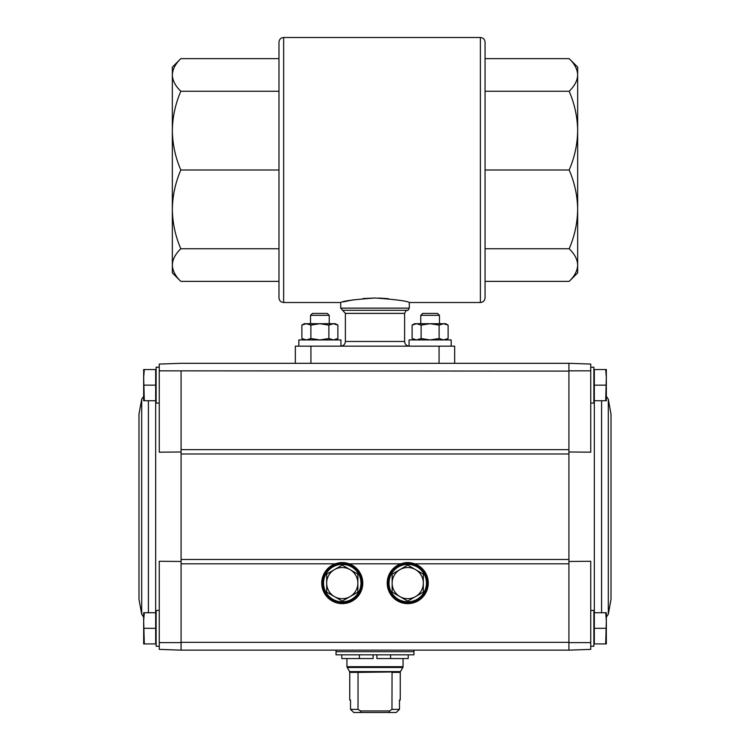 <?xml version="1.0" encoding="UTF-8"?>
<svg xmlns="http://www.w3.org/2000/svg" width="750" height="750" viewBox="0 0 750 750"><rect width="100%" height="100%" fill="white"/><g stroke="black" fill="none" stroke-linecap="round" stroke-linejoin="round"><path stroke-width="1.12" d="M343.087 301.913L353.784 299.747M362.972 298.566L374.972 297.994M378.872 298.059L388.491 298.706M283.65 37.5L480.384 37.5L480.384 302.512L409.294 302.512C407.278 301.031 395.859 299.522 375.019 297.994C354.178 299.522 342.741 301.022 340.706 302.512L283.65 302.512L283.65 37.5C280.809 37.781 279.253 39.337 278.972 42.178L278.972 170.006L180.825 170.006C175.369 157.341 172.547 144.216 172.341 130.631L172.341 67.116L180.825 58.641C175.369 63.881 172.537 69.319 172.341 74.953C172.547 80.578 175.369 86.016 180.825 91.256C175.369 103.913 172.537 117.038 172.341 130.631L172.341 209.381C172.537 195.787 175.369 182.662 180.825 170.006M569.175 281.372L485.053 281.372L485.053 170.006L569.175 170.006C574.631 182.662 577.453 195.787 577.659 209.381C577.463 222.975 574.631 236.1 569.175 248.756C574.631 253.997 577.453 259.434 577.659 265.059C577.463 270.694 574.631 276.131 569.175 281.372L577.659 272.897L577.659 130.631C577.463 144.225 574.631 157.35 569.175 170.006M569.175 248.756L485.053 248.756M569.175 91.256C574.631 103.922 577.453 117.047 577.659 130.631L577.659 74.953C577.463 80.578 574.631 86.016 569.175 91.256L485.053 91.256M577.659 74.953L577.659 67.116L569.175 58.641C574.631 63.891 577.453 69.319 577.659 74.953C577.463 69.319 574.631 63.881 569.175 58.641L485.053 58.641L485.053 42.178L485.053 297.834C484.781 300.675 483.225 302.231 480.384 302.512M577.659 262.941L577.659 209.381M577.659 130.631L577.659 77.072M283.65 302.512C280.809 302.231 279.253 300.675 278.972 297.834L278.972 42.178M278.972 281.372L180.825 281.372L172.341 272.897L172.341 209.381C172.547 222.966 175.369 236.091 180.825 248.756C175.369 253.997 172.537 259.434 172.341 265.059C172.537 270.694 175.369 276.131 180.825 281.372C175.369 276.122 172.547 270.684 172.341 265.059M278.972 58.641L180.825 58.641M278.972 91.256L180.825 91.256M278.972 248.756L180.825 248.756M340.706 346.163C343.547 345.881 345.103 344.325 345.384 341.484L345.384 313.387L340.706 308.128L340.706 302.512M295.341 363.309L295.341 346.163L454.659 346.163L454.659 363.309M590.747 642.609L568.922 642.619L568.922 650.147L590.747 649.378L590.747 561.272L568.922 561.469M181.078 642.619L181.078 650.147L159.253 649.378L159.253 642.609L181.078 642.619L181.078 449.644L568.922 449.644L568.922 642.619M568.922 451.988L590.747 452.184L590.747 364.069L568.922 363.309L568.922 370.828L590.747 370.847M568.922 449.644L568.922 370.828M181.078 451.988L159.253 452.184L159.253 364.069L181.078 363.309L568.922 363.309L568.922 371.1L159.253 370.847M181.078 449.644L181.078 370.828M181.078 561.469L159.253 561.272L159.253 642.609M144.309 643.913L155.662 643.913L155.662 612.731L144.309 612.731L143.663 620.522L144.309 643.913L143.663 643.913L143.663 612.731L144.309 612.731M144.309 400.725L155.662 400.725L155.662 369.544L144.309 369.544L143.663 377.334L144.309 400.725L143.663 400.725L143.663 377.334L144.309 369.544L143.663 369.544L143.663 377.334M568.922 650.147L568.922 642.347L181.078 642.347L181.078 650.147L568.922 650.147M414.694 563.812A20.512 20.512 0 0 1 424.209 595.35A20.512 20.512 0 0 1 391.266 595.35A20.512 20.512 0 0 1 400.781 563.812C405.422 562.163 410.062 562.163 414.694 563.812L568.922 563.812M349.219 563.812A20.512 20.512 0 0 1 358.734 595.35A20.512 20.512 0 0 1 325.791 595.35A20.512 20.512 0 0 1 335.306 563.812C339.947 562.163 344.587 562.163 349.219 563.812L400.781 563.812M428.006 583.116A20.269 20.269 0 0 1 397.603 600.666A20.269 20.269 0 0 1 397.603 565.566A20.269 20.269 0 0 1 428.006 583.116A20.269 20.269 0 0 1 397.603 600.666A20.269 20.269 0 0 1 397.603 565.566A20.269 20.269 0 0 1 428.006 583.116A20.269 20.269 0 0 1 397.603 600.666A20.269 20.269 0 0 1 397.603 565.566A20.269 20.269 0 0 1 428.006 583.116M362.531 583.116A20.269 20.269 0 0 1 332.128 600.666A20.269 20.269 0 0 1 332.128 565.566A20.269 20.269 0 0 1 362.531 583.116M159.253 610.397L156.131 610.397L156.131 646.247L159.253 646.247M159.253 367.209L156.131 367.209L156.131 403.059L159.253 403.059M155.662 385.134L144.309 385.134M155.662 628.322L144.309 628.322M138.984 599.325L138.984 414.131L141.694 399.244L141.694 614.212L138.984 599.325M605.691 400.725L594.338 400.725L594.338 369.544L605.691 369.544L606.337 377.334L605.691 400.725L606.337 400.725L606.337 369.544L605.691 369.544M590.747 403.059L593.869 403.059L593.869 367.209L590.747 367.209M605.691 643.913L594.338 643.913L594.338 612.731L605.691 612.731L606.337 620.522L605.691 643.913L606.337 643.913L606.337 612.731L605.691 612.731M590.747 646.247L593.869 646.247L593.869 610.397L590.747 610.397M594.338 628.322L605.691 628.322M594.338 385.134L605.691 385.134M611.016 506.728L611.016 599.325L608.306 614.212L608.306 399.244L611.016 414.131L611.016 506.728M358.031 709.378L350.531 709.378L353.756 712.5L350.531 709.378L350.531 700.031L349.744 700.031L349.744 672.384L358.031 672.384L358.031 709.378L360.459 710.944L361.003 712.5L388.997 712.5L389.541 710.944L391.969 709.378L392.053 671.972L358.031 672.384M391.969 709.378L399.469 709.378L396.244 712.5L399.469 709.378L399.469 700.031L400.256 700.031L400.256 672.384L391.969 672.384M353.756 712.5L361.003 712.5M388.997 712.5L396.244 712.5M375 654.825L413.972 654.825L413.972 651.703L336.028 651.703L336.028 654.825L375 654.825M408.206 654.825L408.206 658.566L376.875 658.566L376.875 654.825M341.794 654.825L341.794 658.566L359.409 658.566L359.409 654.825L359.409 658.566L373.125 658.566L373.125 654.825M390.591 658.566L390.591 654.825M389.541 710.944L360.459 710.944M360.966 583.116A18.703 18.703 0 0 0 332.906 566.916A18.703 18.703 0 0 0 332.906 599.316A18.703 18.703 0 0 0 360.966 583.116M326.672 592.116L326.672 574.116L342.262 565.116L357.853 574.116L357.853 592.116L342.262 601.116L326.672 592.116L326.672 574.116M350.053 569.616A15.591 15.591 0 0 1 350.053 596.616A15.591 15.591 0 0 1 326.672 583.116A15.591 15.591 0 0 1 350.053 569.616M357.853 592.116L357.853 574.116M426.441 583.116A18.703 18.703 0 0 0 398.381 566.916A18.703 18.703 0 0 0 398.381 599.316A18.703 18.703 0 0 0 426.441 583.116M392.147 592.116L392.147 574.116L407.738 565.116L423.328 574.116L423.328 592.116L407.738 601.116L392.147 592.116L392.147 574.116M415.528 569.616A15.591 15.591 0 0 1 415.528 596.616A15.591 15.591 0 0 1 392.147 583.116A15.591 15.591 0 0 1 415.528 569.616M423.328 592.116L423.328 574.116M301.884 325.106L306.384 323.709L304.294 323.709L301.884 325.106L301.884 338.531L306.384 339.928L301.884 338.531L306.384 339.928L310.884 338.531L319.884 339.928L328.884 338.531L333.384 339.928L337.884 338.531L337.884 325.106L333.384 323.709L337.884 325.106L333.384 323.709L335.475 323.709L337.884 325.106M412.116 325.106L416.616 323.709L414.525 323.709L412.116 325.106L412.116 338.531L416.616 339.928L412.116 338.531L416.616 339.928L421.116 338.531L430.116 339.928L439.116 338.531L443.616 339.928L448.116 338.531L448.116 325.106L443.616 323.709L448.116 325.106L443.616 323.709L445.706 323.709L448.116 325.106M451.163 346.163L451.163 339.928L409.069 339.928L409.069 346.163M420.759 315.338L439.472 315.338L437.559 313.425L422.672 313.425L420.759 315.338L420.759 323.709M439.116 325.106L443.616 323.709L430.116 323.709L439.116 325.106L439.116 338.531M421.116 325.106L430.116 323.709L416.616 323.709L421.116 325.106L421.116 338.531M340.931 346.163L340.931 339.928L298.837 339.928L298.837 346.163M310.528 315.338L329.241 315.338L327.328 313.425L312.441 313.425L310.528 315.338L310.528 323.709M328.884 325.106L333.384 323.709L319.884 323.709L328.884 325.106L328.884 338.531M310.884 325.106L319.884 323.709L306.384 323.709L310.884 325.106L310.884 338.531M340.706 308.128L409.294 308.128L409.294 302.512M345.384 341.484L404.616 341.484C404.897 344.325 406.453 345.881 409.294 346.163M345.384 313.387L404.616 313.387L404.616 341.484M342.628 310.294L407.372 310.294C406.772 309.6 405.853 310.631 404.616 313.387M439.069 346.163L439.069 363.309M310.931 346.163L310.931 363.309M181.078 563.812L335.306 563.812M181.078 559.481L568.922 559.481M181.078 453.975L568.922 453.975M400.847 564.009A20.306 20.306 0 0 1 428.044 583.116A20.306 20.306 0 0 1 387.966 587.756A20.306 20.306 0 0 1 400.847 564.009M427.378 583.116A19.641 19.641 0 0 1 397.913 600.122A19.641 19.641 0 0 1 397.913 566.1A19.641 19.641 0 0 1 427.378 583.116M335.372 564.009A20.306 20.306 0 0 1 362.569 583.116A20.306 20.306 0 0 1 322.491 587.756A20.306 20.306 0 0 1 335.372 564.009M361.903 583.116A19.641 19.641 0 0 1 332.447 600.122A19.641 19.641 0 0 1 332.447 566.1A19.641 19.641 0 0 1 361.903 583.116M155.662 614.325L155.662 399.131M148.406 612.731L148.406 400.725M594.338 399.131L594.338 614.325M601.594 400.725L601.594 612.731M349.744 672.384L349.537 671.606L400.463 671.606L400.256 672.384M349.537 671.606L346.941 666.694L403.059 666.694L403.059 658.566M347.147 667.472L402.853 667.472L403.059 666.694M336.337 651.703L413.663 651.703M480.384 37.5C483.225 37.781 484.781 39.337 485.053 42.178M407.372 310.294C407.728 310.8 408.375 310.078 409.294 308.128M156.131 641.85L155.662 642.319M156.131 371.606L155.662 371.137M143.663 617.147L141.694 614.212M143.663 396.309L141.694 399.244M593.869 371.606L594.338 371.137M593.869 641.85L594.338 642.319M606.337 617.147L608.306 614.212M606.337 396.309L608.306 399.244M346.941 666.694L346.941 658.566M400.463 671.606L402.853 667.472M413.972 651.394L413.972 650.147M336.028 651.394L336.028 650.147M439.472 315.338L439.472 323.709M445.706 339.928L448.116 338.531M414.525 339.928L412.116 338.531M329.241 315.338L329.241 323.709M335.475 339.928L337.884 338.531M304.294 339.928L301.884 338.531"/></g></svg>
